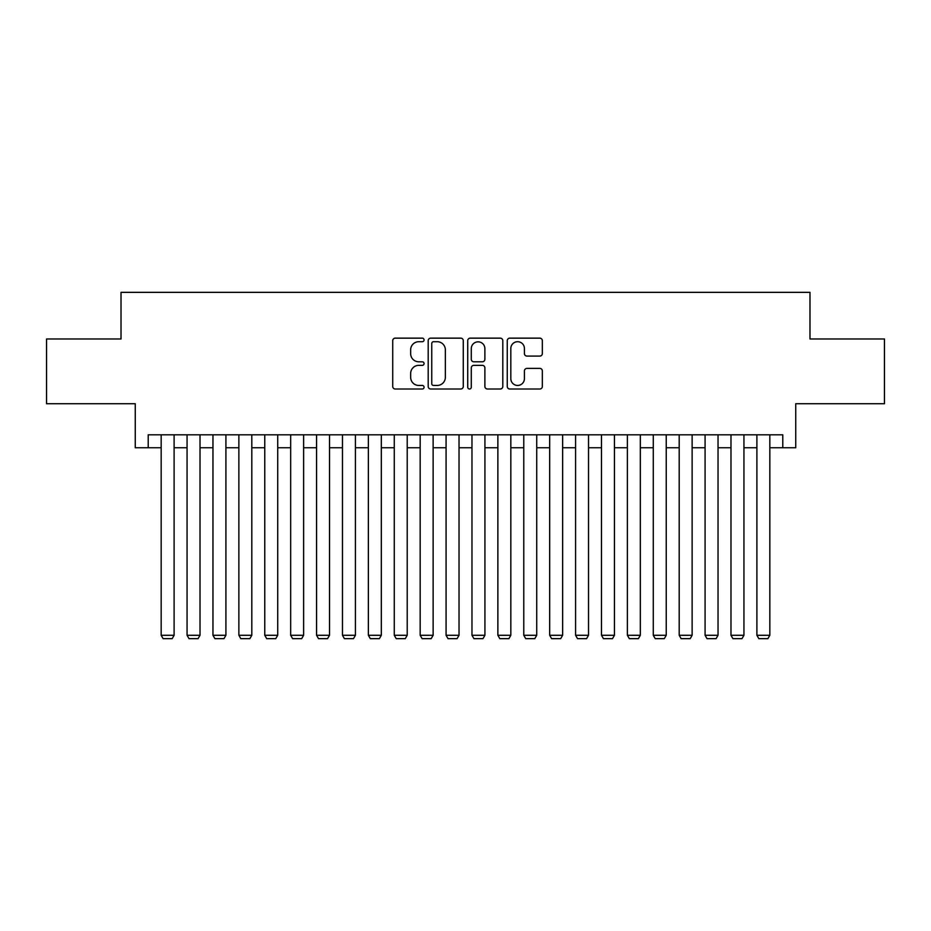 <?xml version="1.0" encoding="UTF-8"?>
<svg xmlns="http://www.w3.org/2000/svg" width="931" height="931" viewBox="0 0 931 931"><rect width="100%" height="100%" fill="white"/><g stroke="black" fill="none" stroke-linecap="round" stroke-linejoin="round"><path stroke-width="1.4" d="M424.059 339.931A1.781 1.781 0 0 0 422.278 338.151L395.268 338.151A2.537 2.537 0 0 0 392.719 340.699L392.719 386.458A2.537 2.537 0 0 0 395.268 389.007L422.278 389.007A1.781 1.781 0 0 0 424.059 387.226A1.781 1.781 0 0 0 422.278 385.446L418.787 385.446A8.135 8.135 0 0 1 410.652 377.311L410.652 373.494A8.135 8.135 0 0 1 418.787 365.359L422.278 365.359A1.781 1.781 0 0 0 424.059 363.579A1.781 1.781 0 0 0 422.278 361.798L418.787 361.798A8.135 8.135 0 0 1 410.652 353.664L410.652 349.847A8.135 8.135 0 0 1 418.787 341.712L422.278 341.712A1.781 1.781 0 0 0 424.059 339.931M539.805 356.084A2.537 2.537 0 0 0 542.342 353.536L542.342 340.699A2.537 2.537 0 0 0 539.805 338.151L509.804 338.151A2.537 2.537 0 0 0 507.255 340.699L507.255 386.458A2.537 2.537 0 0 0 509.804 389.007L539.805 389.007A2.537 2.537 0 0 0 542.342 386.458L542.342 370.957A2.537 2.537 0 0 0 539.805 368.408L526.958 368.408A2.537 2.537 0 0 0 524.421 370.957L524.421 378.638A6.796 6.796 0 0 1 517.613 385.446A6.796 6.796 0 0 1 510.816 378.638L510.816 348.52A6.796 6.796 0 0 1 517.613 341.712A6.796 6.796 0 0 1 524.421 348.52L524.421 353.536A2.537 2.537 0 0 0 526.958 356.084L539.805 356.084M148.215 447.753L148.215 434.812L782.785 434.812L782.785 447.753L795.737 447.753L795.737 403.728L884.45 403.728L884.45 338.977L809.982 338.977L809.982 292.346L121.018 292.346L121.018 338.977L46.55 338.977L46.55 403.728L135.263 403.728L135.263 447.753L161.168 447.753M463.277 340.699A2.537 2.537 0 0 0 460.729 338.151L430.739 338.151A2.537 2.537 0 0 0 428.19 340.699L428.19 386.458A2.537 2.537 0 0 0 430.739 389.007L460.729 389.007A2.537 2.537 0 0 0 463.277 386.458L463.277 340.699M470.271 338.151L500.261 338.151A2.537 2.537 0 0 1 502.81 340.699L502.81 386.458A2.537 2.537 0 0 1 500.261 389.007L487.425 389.007A2.537 2.537 0 0 1 484.888 386.458L484.888 367.896A2.537 2.537 0 0 0 482.339 365.359L473.821 365.359A2.537 2.537 0 0 0 471.284 367.896L471.284 387.226A1.781 1.781 0 0 1 469.503 389.007A1.781 1.781 0 0 1 467.723 387.226L467.723 340.699A2.537 2.537 0 0 1 470.271 338.151M174.109 447.753L187.061 447.753M200.014 447.753L212.966 447.753M225.919 447.753L238.871 447.753M251.812 447.753L264.765 447.753M277.717 447.753L290.67 447.753M303.622 447.753L316.563 447.753M329.516 447.753L342.468 447.753M355.421 447.753L368.373 447.753M381.326 447.753L394.267 447.753M407.219 447.753L420.172 447.753M433.124 447.753L446.077 447.753M459.03 447.753L471.97 447.753M484.923 447.753L497.876 447.753M510.828 447.753L523.781 447.753M536.733 447.753L549.674 447.753M562.627 447.753L575.579 447.753M588.532 447.753L601.484 447.753M614.437 447.753L627.378 447.753M640.33 447.753L653.283 447.753M666.235 447.753L679.188 447.753M692.129 447.753L705.081 447.753M718.034 447.753L730.986 447.753M743.939 447.753L756.891 447.753M769.832 447.753L782.785 447.753M433.532 341.712A1.781 1.781 0 0 0 431.751 343.492L431.751 383.665A1.781 1.781 0 0 0 433.532 385.446L437.221 385.446A8.135 8.135 0 0 0 445.355 377.311L445.355 349.847A8.135 8.135 0 0 0 437.221 341.712L433.532 341.712M484.888 348.648A6.796 6.796 0 0 0 478.08 341.84A6.796 6.796 0 0 0 471.284 348.648L471.284 359.261A2.537 2.537 0 0 0 473.821 361.798L482.339 361.798A2.537 2.537 0 0 0 484.888 359.261L484.888 348.648M174.109 434.812L174.109 635.279L161.168 635.279L161.168 434.812M174.109 635.279L172.165 638.654L163.1 638.654L161.168 635.279M200.014 434.812L200.014 635.279L187.061 635.279L187.061 434.812M200.014 635.279L198.07 638.654L189.005 638.654L187.061 635.279M225.919 434.812L225.919 635.279L212.966 635.279L212.966 434.812M225.919 635.279L223.975 638.654L214.91 638.654L212.966 635.279M251.812 434.812L251.812 635.279L238.871 635.279L238.871 434.812M251.812 635.279L249.869 638.654L240.803 638.654L238.871 635.279M277.717 434.812L277.717 635.279L264.765 635.279L264.765 434.812M277.717 635.279L275.774 638.654L266.708 638.654L264.765 635.279M303.622 434.812L303.622 635.279L290.67 635.279L290.67 434.812M303.622 635.279L301.679 638.654L292.613 638.654L290.67 635.279M329.516 434.812L329.516 635.279L316.563 635.279L316.563 434.812M329.516 635.279L327.572 638.654L318.507 638.654L316.563 635.279M355.421 434.812L355.421 635.279L342.468 635.279L342.468 434.812M355.421 635.279L353.477 638.654L344.412 638.654L342.468 635.279M381.326 434.812L381.326 635.279L368.373 635.279L368.373 434.812M381.326 635.279L379.382 638.654L370.317 638.654L368.373 635.279M407.219 434.812L407.219 635.279L394.267 635.279L394.267 434.812M407.219 635.279L405.276 638.654L396.21 638.654L394.267 635.279M433.124 434.812L433.124 635.279L420.172 635.279L420.172 434.812M433.124 635.279L431.181 638.654L422.115 638.654L420.172 635.279M459.03 434.812L459.03 635.279L446.077 635.279L446.077 434.812M459.03 635.279L457.086 638.654L448.02 638.654L446.077 635.279M484.923 434.812L484.923 635.279L471.97 635.279L471.97 434.812M484.923 635.279L482.98 638.654L473.914 638.654L471.97 635.279M510.828 434.812L510.828 635.279L497.876 635.279L497.876 434.812M510.828 635.279L508.885 638.654L499.819 638.654L497.876 635.279M536.733 434.812L536.733 635.279L523.781 635.279L523.781 434.812M536.733 635.279L534.79 638.654L525.724 638.654L523.781 635.279M562.627 434.812L562.627 635.279L549.674 635.279L549.674 434.812M562.627 635.279L560.683 638.654L551.618 638.654L549.674 635.279M588.532 434.812L588.532 635.279L575.579 635.279L575.579 434.812M588.532 635.279L586.588 638.654L577.523 638.654L575.579 635.279M614.437 434.812L614.437 635.279L601.484 635.279L601.484 434.812M614.437 635.279L612.493 638.654L603.428 638.654L601.484 635.279M640.33 434.812L640.33 635.279L627.378 635.279L627.378 434.812M640.33 635.279L638.387 638.654L629.321 638.654L627.378 635.279M666.235 434.812L666.235 635.279L653.283 635.279L653.283 434.812M666.235 635.279L664.292 638.654L655.226 638.654L653.283 635.279M692.129 434.812L692.129 635.279L679.188 635.279L679.188 434.812M692.129 635.279L690.197 638.654L681.131 638.654L679.188 635.279M718.034 434.812L718.034 635.279L705.081 635.279L705.081 434.812M718.034 635.279L716.09 638.654L707.025 638.654L705.081 635.279M743.939 434.812L743.939 635.279L730.986 635.279L730.986 434.812M743.939 635.279L741.995 638.654L732.93 638.654L730.986 635.279M769.832 434.812L769.832 635.279L756.891 635.279L756.891 434.812M769.832 635.279L767.9 638.654L758.835 638.654L756.891 635.279"/></g></svg>

